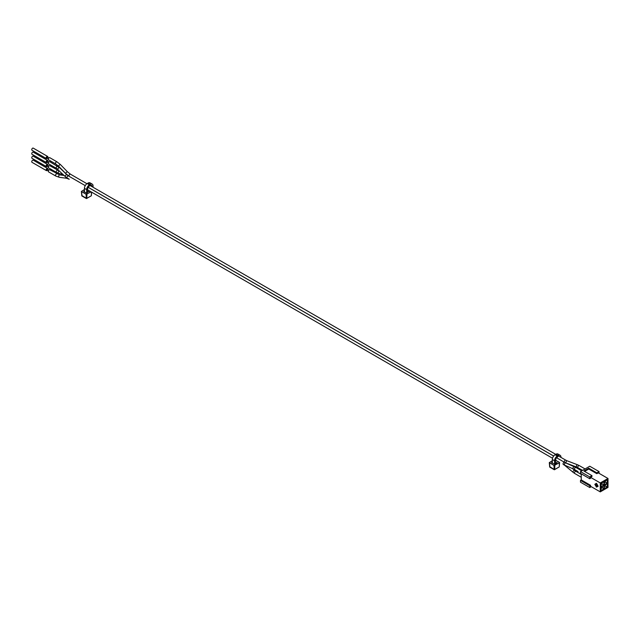 <?xml version="1.0" encoding="UTF-8"?>
<svg xmlns="http://www.w3.org/2000/svg" width="640" height="640" viewBox="0 0 640 640"><rect width="100%" height="100%" fill="white"/><g stroke="black" fill="none" stroke-linecap="round" stroke-linejoin="round"><path stroke-width="0.96" d="M552.336 460.704L549.296 462.616L554.008 465.472L559.4 462.856L558.24 461.688A2.504 1.44 120 0 0 558.352 461.616M560.952 457.384L560.952 457.088A3.904 2.256 -60 0 0 560.144 455.304A3.904 2.256 -60 0 0 558.192 455.496L557.312 456L555.104 454.728L555.984 454.216L558.192 455.496M552.336 463.128L552.336 459.512L554.552 460.784A3.904 2.256 -60 0 1 557.312 456M554.552 460.784L554.552 464.28L557.064 462.824M557.048 462.384L555.544 463.248L555.544 460.216L559.552 462.504M558.992 456.4A1.232 0.712 120 0 0 558.776 456.128A1.232 0.712 120 0 0 557.424 457.088L557.312 457.152A2.504 1.44 120 0 0 555.544 460.216M556.144 460.344A2.504 1.44 -60 0 1 556.032 460.416L555.544 460.128M554.56 464.272L551.552 462.672M552.336 462.088L551.56 462.544M560.144 455.304L557.936 454.024A3.904 2.256 120 0 0 555.984 454.216M555.104 454.728A3.904 2.256 120 0 0 552.336 459.512M549.896 467.08L549.472 462.856M549.616 466.616L554.632 469.712L554.872 465.472M549.296 462.616L549.712 467.096L554.24 469.712L558.984 467.08M559.584 462.616L559.256 466.616M554.008 465.472L554.16 469.544L554.712 469.544L559.248 466.928L559.4 462.856M47.224 158.312A1.232 0.712 -60 0 1 46.368 158.544A1.232 0.712 -60 0 1 46.368 157.128A1.232 0.712 -60 0 1 47.592 156.416A1.232 0.712 -60 0 1 47.848 156.976A1.232 0.712 -60 0 1 47.816 157.28M48.352 158.96L46.68 158L47.4 157.24M47.592 156.416L33.232 148.12A1.232 0.712 120 0 0 32 148.832A1.232 0.712 120 0 0 32 150.256L46.368 158.544M55.752 163.968L48.576 159.824A1.232 0.712 -60 0 1 48.576 158.4A1.232 0.712 -60 0 1 49.808 157.696L56.984 161.832L60.464 164.6A1.232 0.4 -44.2 0 0 59.296 165.168A1.232 0.4 -44.2 0 0 58.696 166.312L55.752 163.968A1.232 0.712 -60 0 1 55.752 162.544A1.232 0.712 -60 0 1 56.984 161.832M47.224 166.344A1.232 0.712 -60 0 1 46.368 166.584A1.232 0.712 -60 0 1 46.368 165.168A1.232 0.712 -60 0 1 47.592 164.456A1.232 0.712 -60 0 1 47.848 165.016A1.232 0.712 -60 0 1 47.816 165.312M48.352 167L46.68 166.032L47.4 165.28M47.592 164.456L33.232 156.16A1.232 0.712 120 0 0 32 156.872A1.232 0.712 120 0 0 32 158.288L46.368 166.584M56.496 172.432L48.576 167.864A1.232 0.712 -60 0 1 48.576 166.44A1.232 0.712 -60 0 1 49.808 165.728L59.368 170.992A1.232 0.728 -74.6 0 1 59.368 170.992A1.232 0.728 -74.6 0 0 58.336 171.992A1.232 0.728 -74.6 0 0 58.72 173.368L56.496 172.432A1.232 0.712 -60 0 1 56.448 171.096A1.232 0.712 -60 0 1 57.616 170.256A1.232 0.712 -60 0 1 57.72 170.304M47.224 162.328A1.232 0.712 -60 0 1 46.368 162.568A1.232 0.712 -60 0 1 46.368 161.144A1.232 0.712 -60 0 1 47.592 160.432A1.232 0.712 -60 0 1 47.848 161A1.232 0.712 -60 0 1 47.816 161.296M48.352 162.984L46.68 162.016L47.4 161.256M47.592 160.432L33.232 152.144A1.232 0.712 120 0 0 32 152.848A1.232 0.712 120 0 0 32 154.272L46.368 162.568M56.6 168.456A1.232 0.712 -60 0 1 56.496 168.416L48.576 163.84A1.232 0.712 -60 0 1 48.576 162.424A1.232 0.712 -60 0 1 49.808 161.712L59.68 167.76A1.232 0.664 -46 0 0 58.344 168.184A1.232 0.664 -46 0 0 57.968 169.528A1.232 0.664 -46 0 0 58.144 169.624M47.224 170.368A1.232 0.712 -60 0 1 46.368 170.6A1.232 0.712 -60 0 1 46.368 169.184A1.232 0.712 -60 0 1 47.592 168.472A1.232 0.712 -60 0 1 47.848 169.032A1.232 0.712 -60 0 1 47.816 169.336M48.352 171.016L46.68 170.056L47.4 169.296M47.592 168.472L33.232 160.176A1.232 0.712 120 0 0 32 160.888A1.232 0.712 120 0 0 32 162.312L46.368 170.6M55.752 176.024L48.576 171.88A1.232 0.712 -60 0 1 48.576 170.456A1.232 0.712 -60 0 1 49.808 169.752L59.736 174.896A1.232 0.92 -82.8 0 0 59.424 177.336L55.752 176.024A1.232 0.712 -60 0 1 55.56 175.04A1.232 0.712 -60 0 1 56.368 173.952A1.232 0.712 -60 0 1 56.984 173.888M604.984 485.616L605.208 485.144A0.784 0.448 180 0 1 605.36 485.264L605.072 485.336M605.208 485.144L605.08 485.656M605.36 485.824L605.072 485.344M605.384 485.792L605.36 485.272M605.312 486.232L604.352 486.096M605.248 485.96L604.576 485.656M605.336 485.776L604.704 485.496M601.672 487.528L601.888 487.056A0.784 0.448 180 0 1 602.04 487.184L603.912 488.88L603.912 485.624L601.04 487.288L601.04 490.536L603.912 488.88M601.888 487.056L602.288 487.576M601.256 487.568L601.936 487.872M602.024 487.688L601.04 487.456M602 488.144L601.04 488.008M604.984 481.792L605.208 481.312A0.784 0.448 180 0 1 605.36 481.44L605.08 481.832M604.504 481.728L604.544 481.312M605.336 481.944L604.352 481.712M605.312 482.408L604.352 482.272M605.248 482.128L604.576 481.832M596.728 486.496L596.904 484.984L597.208 486.768L596.424 487.08L595.768 485.936L596.072 484.504L596.248 486.216L596.784 486.464L596.784 484.92M595.984 486.064L596.04 484.496M596.6 487.12L595.88 486M597.256 484.6L595.72 483.72L596.552 483.384L597.256 484.6M597.2 484.504L595.776 483.688M595.72 483.72L596.424 483.312M594.848 484.352L595.52 483.832L595.52 485.52L594.848 484.352L595.52 483.832M595.52 485.392L594.904 484.32M598.12 486.248L597.448 486.632L597.448 484.944L598.12 486.248M597.504 486.6L597.504 485.04M589.768 485.752L580.488 480.392L580.488 482.184L589.768 487.536L589.768 485.752L590.544 485.304L590.544 486.264L600.264 491.88L608 487.408L608 478.48L598.272 472.864L596.84 473.696L588.776 469.04L584.632 471.432M600.264 491.88L600.264 482.944L608 478.48M603.912 481.736L601.04 483.392L601.04 486.648L603.912 484.984L603.912 481.736M604.352 481.48L604.352 484.736L607.224 483.072L607.224 479.816L604.352 481.48M607.224 486.968L607.224 483.712L604.352 485.368L604.352 488.624L607.224 486.968L605.416 486.112M583.912 471.016L591.976 475.672L589.768 476.952L580.488 471.592L589.768 466.232L599.048 471.592L596.84 472.864L588.776 468.208L583.912 471.016M600.264 482.944L590.544 477.328L591.976 476.504L591.976 475.672M580.488 471.592L580.488 473.376L589.768 478.736L589.768 476.952M589.768 478.736L590.544 478.288L590.544 477.328M589.768 487.536L591.256 486.68M580.488 480.392L581.256 479.944L581.256 473.824M596.84 472.864L596.84 473.696M599.048 473.312L599.048 471.592M590.544 485.304L581.256 479.944M588.776 468.208L588.776 469.04M602.36 484.088L603.912 484.984M607.224 483.072L605.672 482.176M601.672 483.704L601.888 483.232A0.784 0.448 180 0 1 602.04 483.352L601.76 483.744M601.04 483.632L601.936 484.048M602 484.32L601.04 484.184M602.024 483.864L601.392 483.576M92.064 186.488A2.504 1.44 120 0 0 91.544 185.344A2.504 1.44 120 0 0 90.296 185.472L92.064 186.672M90.296 185.472L89.416 185.976A2.504 1.44 120 0 0 87.648 189.04L87.648 192.072L89.152 191.208L89.168 191.656M84.448 189.536L81.4 191.448L86.112 194.304L91.16 191.888M84.448 190.92L83.664 191.504L86.424 193.104L89.152 191.208M92.248 184.128L90.04 182.856A3.904 2.256 120 0 0 88.088 183.048L90.296 184.32A3.904 2.256 -60 0 1 92.248 184.128A3.904 2.256 -60 0 1 93.064 185.92L93.064 186.912A3.904 2.256 -60 0 1 93.048 187.24M90.296 184.32L89.416 184.832L87.208 183.552L88.088 183.048M84.448 191.96L84.448 188.344L86.656 189.616A3.904 2.256 -60 0 1 89.416 184.832M87.208 183.552A3.904 2.256 120 0 0 84.448 188.344M86.656 189.616L86.656 193.104M82 195.912L81.576 191.688M81.728 195.448L86.736 198.536L86.976 194.304M81.4 191.448L81.816 195.92L86.352 198.536L91.088 195.912M91.648 192.168L91.36 195.448M86.112 194.304L86.264 198.376L86.816 198.376L91.352 195.76L91.496 192.08M58.696 166.312L65.768 173.576A1.232 0.4 -44.2 0 1 66.008 172.84A1.232 0.4 -44.2 0 1 66.96 171.968A1.232 0.4 -44.2 0 1 67.528 171.864L60.464 164.6M65.768 173.576L69.248 176.336A1.232 0.712 -60 0 1 69.056 175.352A1.232 0.712 -60 0 1 69.864 174.272A1.232 0.712 -60 0 1 70.48 174.208L67.528 171.864M565.528 462.864L564.568 462.312A1.232 0.712 -60 0 1 564.568 460.888A1.232 0.712 -60 0 1 565.792 460.176L558.776 456.128M564.568 462.312L566.28 463.12A1.232 0.616 -69.1 0 1 566.144 461.752A1.232 0.616 -69.1 0 1 567.16 460.824L565.792 460.176M582.6 470.368L576.68 467.088A1.232 0.616 -69.1 0 1 576.424 466.728A1.232 0.616 -69.1 0 1 576.712 465.368A1.232 0.616 -69.1 0 1 577.56 464.792L567.16 460.824M578.048 467.736A1.232 0.712 -60 0 1 577.816 467.384A1.232 0.712 -60 0 1 578.24 466.032A1.232 0.712 -60 0 1 579.28 465.608L577.56 464.792M69.248 176.336L69.76 176.632A1.232 0.712 -60 0 1 69.752 176.632L69.04 176.272M577.664 468.504A1.232 0.56 -54.5 0 1 577.912 468.552L574.936 466.424M578.056 471.568L574.728 469.648A1.232 0.712 -60 0 1 574.728 468.224A1.232 0.712 -60 0 1 575.952 467.512L565.816 462.992A1.232 0.84 -66.5 0 0 564.832 465.248L563.32 464.48A1.232 0.712 -60 0 1 563.096 463.632A1.232 0.712 -60 0 1 563.728 462.56A1.232 0.712 -60 0 1 564.552 462.352L556.584 457.752M59.68 167.76L67.008 174.832A1.232 0.664 -46 0 0 66.832 174.736A1.232 0.664 -46 0 0 65.552 175.4A1.232 0.664 -46 0 0 65.296 176.608L56.496 168.416A1.232 0.712 -60 0 1 56.496 166.992A1.232 0.712 -60 0 1 57.72 166.28M65.296 176.608L67.248 178.08A1.232 0.712 -60 0 1 67.2 176.744A1.232 0.712 -60 0 1 68.376 175.904A1.232 0.712 -60 0 1 68.48 175.952L67.008 174.832M564.832 465.248L573.464 469.008A1.232 0.84 -66.5 0 1 574.44 466.744M59.424 177.336L66.496 178.232A1.232 0.92 -82.8 0 1 65.728 176.992M67.248 178.08L69.248 179.232A1.232 0.712 -60 0 1 69.24 179.232L66.496 178.232M572.552 468.608L574.824 470.552A1.232 0.784 -49.5 0 0 573.432 470.976A1.232 0.784 -49.5 0 0 573.232 472.424L564.56 465.2A1.232 0.712 -60 0 1 564.416 465.064M565.704 466A1.232 0.784 -49.5 0 1 565.528 465.712A1.232 0.784 -49.5 0 1 565.504 465.544M573.232 472.424L574.736 473.48A1.232 0.712 -60 0 1 574.736 472.064A1.232 0.712 -60 0 1 575.968 471.352L574.824 470.552M604.584 486.192L604.584 485.656M604.496 485.624L604.496 486.16M601.264 488.104L601.264 487.568M601.176 487.536L601.176 488.072M604.584 482.36L604.584 481.832M604.496 481.792L604.496 482.328M601.264 484.272L601.264 483.744M601.176 483.712L601.176 484.248M48.952 157.928L47.28 156.968M555.728 454.368L90.144 185.56M86.952 183.72L70.48 174.208M553.664 456.016L88.184 187.272L553.664 456.016M576.68 467.088L566.28 463.12M585.064 468.944L579.28 465.608M48.952 165.968L47.28 165M63.224 174.6L58.72 173.368M577.912 468.552L579.288 469.44M48.952 161.952L47.28 160.984M553.64 456.056L88.16 187.312M85.248 185.632L68.48 175.952M563.32 464.48L564.56 465.2M552.528 458.248L87.648 189.856L552.528 458.248M564.552 462.352L565.816 462.992M573.464 469.008L574.728 469.648M581.752 470.864L575.952 467.512M48.952 169.984L47.28 169.024M64.096 175.448L59.736 174.896M581.256 474.408L575.968 471.352M581.256 477.248L574.736 473.48"/></g></svg>
